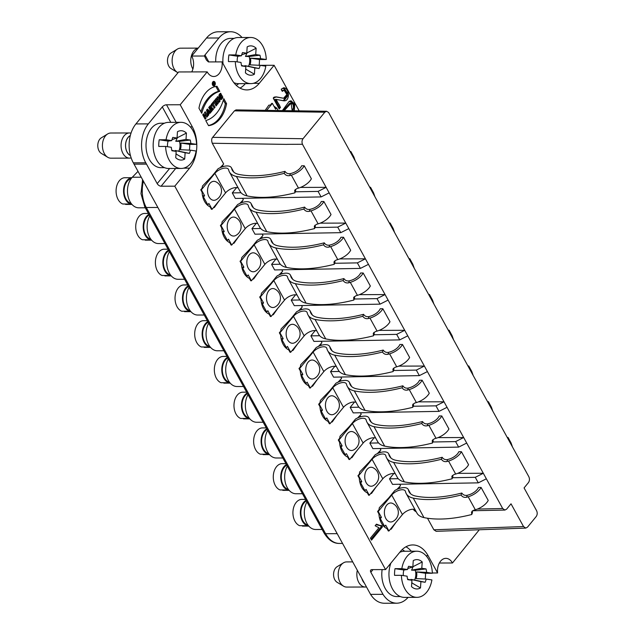 <?xml version="1.0" encoding="UTF-8"?>
<svg xmlns="http://www.w3.org/2000/svg" width="635" height="635" viewBox="0 0 635 635"><rect width="100%" height="100%" fill="white"/><g stroke="black" fill="none" stroke-linecap="round" stroke-linejoin="round"><path stroke-width="0.95" d="M371.523 540.139L382.46 526.828L381.754 525.542L380.659 525.709L376.436 524.169L375.142 525.748L378.944 527.772L370.427 538.147L371.523 540.139M294.33 110.784L294.759 104.315L291.108 100.798L289.171 101.37L282.385 110.601L289.171 101.37L294.211 103.092L294.33 110.784M246.38 276.281L247.078 276.273L248.174 274.947L251.389 280.797L250.762 280.797L249.444 278.4A16.772 11.271 -90.2 0 1 241.371 263.708L240.046 261.302L241.475 259.572A16.772 11.271 -90.2 0 1 241.792 257.485L251.206 247.721L257.326 240.276A11.74 5.485 -28.8 0 1 270.677 239.189L273.121 243.634M262.184 234.053L262.985 235.506L259.429 239.189M256.278 223.314L251.944 228.656L254.984 234.188L340.757 232.664L348.813 228.608L365.419 258.826L339.804 258.905M238.585 236.72L233.982 243.268A16.772 11.271 -90.2 0 1 233.148 243.332M254.627 211.852L256.064 212.169A109.037 50.943 -28.8 0 0 303.863 209.074L304.617 207.097A105.68 49.371 151.2 0 1 258.278 210.09A29.353 13.716 151.2 0 1 251.992 206.065A29.353 13.716 151.2 0 1 251.381 204.502A105.68 49.371 151.2 0 1 251.285 204.113A11.74 5.485 -28.8 0 0 251.031 203.446A11.74 5.485 -28.8 0 0 237.673 204.534L231.553 211.979L222.147 221.742A16.772 11.271 -90.2 0 0 221.821 223.83L220.401 225.56L221.718 227.965A16.772 11.271 -90.2 0 0 229.791 242.657L231.116 245.054L231.735 245.054L228.521 239.204L227.433 240.53L226.735 240.538M242.53 198.31L243.332 199.763L239.784 203.454M232.291 192.897L235.339 198.453L321.104 196.921L329.16 192.865L345.773 223.083L320.159 223.163M236.633 187.571L232.291 192.913L241.054 192.762M218.932 200.985L214.328 207.526A16.772 11.271 -90.2 0 1 213.503 207.589M234.974 176.109L236.41 176.427A109.037 50.943 -28.8 0 0 284.218 173.331L284.964 171.355A105.68 49.371 151.2 0 1 238.633 174.355A29.353 13.716 151.2 0 1 232.339 170.323A29.353 13.716 151.2 0 1 231.727 168.759A105.68 49.371 151.2 0 1 231.632 168.378A11.74 5.485 -28.8 0 0 231.378 167.703A11.74 5.485 -28.8 0 0 218.027 168.791L211.907 176.236L202.494 185.999A16.772 11.271 -90.2 0 0 202.176 188.087L200.747 189.825L202.073 192.222A16.772 11.271 -90.2 0 0 210.145 206.915L211.463 209.32L212.09 209.312L208.875 203.47L207.78 204.795L207.081 204.795M235.958 109.918L234.442 110.847L212.661 137.358C211.503 138.605 211.376 140.565 212.273 143.256L223.687 164.028L220.131 167.711M265.208 110.339L268.835 105.188A16.772 11.271 -90.2 0 1 269.883 105.108A16.772 11.271 -90.2 0 1 270.335 105.124L271.756 103.386L272.383 103.386L266.652 110.363M273.939 106.22A16.772 11.271 -90.2 0 1 276.138 107.91M277.725 109.799A16.772 11.271 -90.2 0 1 278.209 110.538M427.498 518.223L433.856 529.788L436.126 531.265M413.472 509.238L414.115 510.421L416.33 511.961M395.772 522.653L391.168 529.201A16.772 11.271 -90.2 0 1 390.342 529.265M411.813 497.776L413.25 498.102A109.037 50.943 -28.8 0 0 461.058 495.006L461.804 493.022A105.68 49.371 151.2 0 1 415.473 496.022A29.353 13.716 151.2 0 1 409.178 491.998A29.353 13.716 151.2 0 1 408.567 490.434A105.68 49.371 151.2 0 1 408.472 490.045A11.74 5.485 -28.8 0 0 408.218 489.379A11.74 5.485 -28.8 0 0 394.867 490.466L388.747 497.911L379.333 507.675A16.772 11.271 -90.2 0 0 379.016 509.762L377.587 511.492L378.912 513.898A16.772 11.271 -90.2 0 0 386.985 528.582L388.31 530.987L388.93 530.987L402.431 514.548A8.39 3.921 -28.8 0 1 415.036 509.619M399.725 484.243L400.526 485.696L396.97 489.379M393.819 473.504L389.485 478.846L392.533 484.378M376.126 486.91L371.523 493.458A16.772 11.271 -90.2 0 1 370.697 493.522M392.168 462.042L393.605 462.359A109.037 50.943 -28.8 0 0 441.404 459.264L442.158 457.279A105.68 49.371 151.2 0 1 395.827 460.28A29.353 13.716 151.2 0 1 389.533 456.255A29.353 13.716 151.2 0 1 388.922 454.692A105.68 49.371 151.2 0 1 388.826 454.303A11.74 5.485 -28.8 0 0 388.572 453.636A11.74 5.485 -28.8 0 0 375.221 454.723L369.102 462.169L359.688 471.932A16.772 11.271 -90.2 0 0 359.362 474.02L357.942 475.75L359.259 478.155A16.772 11.271 -90.2 0 0 367.34 492.847L368.657 495.244L369.276 495.244L382.786 478.806A8.39 3.921 -28.8 0 1 395.391 473.877M380.079 448.5L380.873 449.953L377.325 453.636M369.832 443.087L372.88 448.635L458.653 447.111L466.701 443.055L483.314 473.273L457.7 473.353M374.174 437.761L369.84 443.103L378.595 442.944M356.473 451.167L351.869 457.716L351.099 457.716M351.044 457.779A16.772 11.271 89.8 0 0 351.869 457.716M372.515 426.299L373.952 426.617A109.037 50.943 -28.8 0 0 421.759 423.521L422.505 421.545A105.68 49.371 151.2 0 1 376.174 424.537A29.353 13.716 151.2 0 1 369.88 420.513A29.353 13.716 151.2 0 1 369.268 418.949A105.68 49.371 151.2 0 1 369.173 418.56A11.74 5.485 -28.8 0 0 368.919 417.894A11.74 5.485 -28.8 0 0 355.568 418.981L349.448 426.426L340.035 436.189A16.772 11.271 89.8 0 0 339.717 438.277L338.288 440.007L339.614 442.412A16.772 11.271 89.8 0 0 347.686 457.105L349.012 459.51L349.631 459.502L346.416 453.652L344.686 455.041M360.426 412.758L361.228 414.211L357.68 417.901M350.179 407.345L353.235 412.901M354.52 402.019L350.187 407.36L358.942 407.21M336.828 415.433L332.224 421.973A16.772 11.271 -90.2 0 1 331.399 422.037M352.869 390.557L354.306 390.874A109.037 50.943 -28.8 0 0 402.106 387.779L402.86 385.802A105.68 49.371 151.2 0 1 356.529 388.803A29.353 13.716 151.2 0 1 350.234 384.77A29.353 13.716 151.2 0 1 349.623 383.207A105.68 49.371 151.2 0 1 349.528 382.826A11.74 5.485 -28.8 0 0 349.274 382.151A11.74 5.485 -28.8 0 0 335.923 383.238L329.803 390.692L320.389 400.447A16.772 11.271 -90.2 0 0 320.064 402.534L318.643 404.273L319.961 406.67A16.772 11.271 -90.2 0 0 328.041 421.362L329.359 423.767L329.978 423.759L326.763 417.917L325.676 419.243L324.977 419.243M340.781 377.015L341.582 378.476L338.026 382.159M330.533 371.61L333.581 377.158L419.354 375.626L427.403 371.578L444.016 401.796L418.401 401.868M334.875 366.276L330.541 371.618L339.296 371.467M317.183 379.69L312.571 386.231A16.772 11.271 -90.2 0 1 311.745 386.302M333.216 354.814L334.653 355.132A109.037 50.943 -28.8 0 0 382.46 352.036L383.207 350.06A105.68 49.371 151.2 0 1 336.875 353.06A29.353 13.716 151.2 0 1 330.581 349.036A29.353 13.716 151.2 0 1 329.97 347.472A105.68 49.371 151.2 0 1 329.875 347.083A11.74 5.485 -28.8 0 0 329.621 346.416A11.74 5.485 -28.8 0 0 316.27 347.496L310.15 354.949L300.736 364.704A16.772 11.271 -90.2 0 0 300.418 366.792L298.99 368.53L300.315 370.927A16.772 11.271 -90.2 0 0 308.388 385.62L309.713 388.025L310.332 388.025L323.834 371.586A8.39 3.921 -28.8 0 1 336.447 366.657M321.127 341.273L321.929 342.733L318.381 346.416M315.222 330.533L310.888 335.875L313.936 341.416M297.529 343.948L292.925 350.496A16.772 11.271 -90.2 0 1 292.1 350.56M313.571 319.072L315.008 319.397A109.037 50.943 -28.8 0 0 362.807 316.301L363.561 314.317A105.68 49.371 151.2 0 1 317.23 317.317A29.353 13.716 151.2 0 1 310.936 313.293A29.353 13.716 151.2 0 1 310.324 311.729A105.68 49.371 151.2 0 1 310.229 311.34A11.74 5.485 -28.8 0 0 309.975 310.674A11.74 5.485 -28.8 0 0 296.624 311.753L290.505 319.207L281.091 328.97A16.772 11.271 -90.2 0 0 280.773 331.049L279.344 332.788L280.662 335.193A16.772 11.271 -90.2 0 0 288.742 349.877L290.06 352.282L290.687 352.282L304.189 335.844A8.39 3.921 -28.8 0 1 316.794 330.914M301.482 305.53L302.284 306.991L298.728 310.674M291.235 300.125L294.283 305.673L380.055 304.149L388.104 300.093L404.717 330.311L379.103 330.383M295.577 294.791L291.243 300.141L299.998 299.982M277.884 308.205L273.28 314.754A16.772 11.271 -90.2 0 1 272.447 314.817M293.926 283.329L295.354 283.654A109.037 50.943 -28.8 0 0 343.162 280.559L343.908 278.574A105.68 49.371 151.2 0 1 297.577 281.575A29.353 13.716 151.2 0 1 291.29 277.551A29.353 13.716 151.2 0 1 290.671 275.987A105.68 49.371 151.2 0 1 290.584 275.598A11.74 5.485 -28.8 0 0 290.322 274.931A11.74 5.485 -28.8 0 0 276.971 276.019L270.851 283.464L261.445 293.227A16.772 11.271 -90.2 0 0 261.12 295.315L259.699 297.045L261.017 299.45A16.772 11.271 -90.2 0 0 269.089 314.135L270.415 316.54L271.034 316.54L267.819 310.69L266.732 312.015L266.033 312.015M281.829 269.796L282.631 271.248L279.082 274.931M275.923 259.056L271.589 264.398L274.637 269.931L360.402 268.407L368.459 264.351L385.072 294.569L359.45 294.648M258.231 272.463L253.627 279.011A16.772 11.271 -90.2 0 1 252.801 279.075M226.576 103.688L223.79 98.615A35.735 24.003 -90.2 0 1 205.748 120.571L208.542 125.651A30.043 20.177 89.8 0 0 226.576 103.688L223.79 98.615A35.735 24.003 -90.2 0 1 205.748 120.571L208.542 125.651A30.043 20.177 89.8 0 0 226.576 103.688L225.338 103.695A30.043 20.177 -90.2 0 1 208.447 125.484M212.368 104.862L214.217 108.228L215.027 107.244L213.177 103.878L213.82 103.1L213.225 102.021L211.13 104.569L211.725 105.648L212.368 104.862L214.217 108.228L215.027 107.244L213.177 103.878L213.82 103.1L213.225 102.021L211.13 104.569L211.725 105.648L212.368 104.862L211.296 104.87M208.796 114.824L208.558 113.903L209.494 112.76L210.058 113.292L210.868 112.3L207.431 109.069L206.534 110.165L207.978 115.816L209.494 112.76L210.058 113.292L210.868 112.3L207.431 109.069L206.534 110.165L207.978 115.816L208.796 114.824L207.724 114.832M205.978 118.253L205.018 116.507L205.923 115.403L206.883 117.157L207.693 116.165L205.248 111.728L204.438 112.712L205.327 114.332L204.422 115.427L203.541 113.816L202.724 114.8L205.168 119.237L205.978 118.253L205.018 116.507L205.923 115.403L206.883 117.157L207.693 116.165L205.248 111.728L204.438 112.712L205.327 114.332L204.422 115.427L203.541 113.816L202.724 114.8L205.168 119.237L205.978 118.253L204.668 118.332M479.29 529.773L452.469 562.983A12.581 8.453 89.8 0 0 445.897 558.356A12.581 8.453 89.8 0 0 437.594 572.968L428.125 555.736A29.353 19.717 89.8 0 0 412.79 544.941A29.353 19.717 89.8 0 0 400.375 551.553L385.564 569.587L174.784 186.174L189.595 168.148A29.353 19.717 89.8 0 0 192.334 126.841L180.189 104.751L207.201 71.874A12.581 8.453 89.8 0 0 213.773 76.502A12.581 8.453 89.8 0 0 222.075 61.889L231.545 79.121A29.353 19.717 89.8 0 0 246.88 89.916A29.353 19.717 89.8 0 0 259.294 83.304L274.106 65.278L299.164 110.855M214.963 82.225A2.254 1.516 89.8 0 0 213.781 81.399A2.254 1.516 89.8 0 0 212.273 83.661A2.254 1.516 89.8 0 0 213.797 85.915A2.254 1.516 89.8 0 0 215.162 84.622A2.254 1.516 89.8 0 0 214.963 82.225A2.254 1.516 89.8 0 0 212.368 82.852A2.254 1.516 89.8 0 0 214.035 85.884A2.254 1.516 89.8 0 0 214.963 82.225M219.789 91.337A35.735 24.003 89.8 0 0 201.747 113.292L198.953 108.22A30.043 20.177 -90.2 0 1 216.995 86.265L219.789 91.337A35.735 24.003 89.8 0 0 201.747 113.292L198.953 108.22A30.043 20.177 -90.2 0 1 216.995 86.265L219.789 91.337L218.543 91.345L215.844 86.431M211.114 109.307L212.542 110.26L213.535 109.053L211.892 107.95A1.834 1.23 89.8 0 0 211.384 105.926A1.834 1.23 89.8 0 0 209.931 106.037L208.717 107.513L211.153 111.95L211.971 110.958L211.114 109.307L212.542 110.26L213.535 109.053L211.892 107.95A1.834 1.23 89.8 0 0 210.701 105.624A1.834 1.23 89.8 0 0 209.931 106.037L208.717 107.513L211.153 111.95L211.971 110.958L211.074 109.339M216.908 104.95L214.471 100.505L213.662 101.497L216.098 105.934L216.908 104.95L214.471 100.505L213.662 101.497L216.098 105.934L216.908 104.95L215.598 105.029M218.297 103.259L216.94 100.774L219.075 102.314L220.107 101.06L217.662 96.623L216.884 97.56L218.218 99.989L216.13 98.488L215.082 99.758L217.527 104.196L218.297 103.259L216.94 100.774L219.075 102.314L220.107 101.06L217.662 96.623L216.884 97.56L218.218 99.989L216.13 98.488L215.082 99.758L217.527 104.196L218.297 103.259L217.027 103.299M221.218 94.218C219.107 94.385 219.837 99.584 221.591 97.361L220.853 96.012L221.663 95.028L222.845 97.179C221.02 103.434 216.408 95.083 220.686 93.25L221.218 94.218L220.813 97.973L221.591 97.361L220.853 96.012L221.663 95.028L222.845 97.179L220.678 99.544L220.686 93.25L221.218 94.218L219.845 93.972M280.472 107.402L276.09 99.433L283.94 100.782L288.504 94.726L283.885 87.781L281.273 89.13L282.265 91.345L284.107 90.249L286.877 94.544L283.575 98.266L276.336 96.877L273.28 98.227L279.186 108.966L280.472 107.402L279.225 107.402L278.694 108.061M507.238 437.42L508.04 437.436L509.453 441.46L328.597 112.474M340.392 379.706L341.106 381.016M413.155 403.923L413.568 405.297L412.814 407.281L412.575 404.836L414.726 403.034A109.037 50.943 -28.8 0 0 416.377 402.558A12.581 5.882 -28.8 0 0 429.268 393.208L422.124 380.214A12.581 5.882 151.2 0 1 409.234 389.565A109.037 50.943 151.2 0 1 407.591 390.033C405.233 390.477 403.408 389.723 402.106 387.779M402.86 385.802C404.162 387.747 405.987 388.493 408.337 388.056A105.68 49.371 -28.8 0 0 409.821 387.628A9.223 4.31 -28.8 0 0 419.322 380.675L419.544 380.222L422.124 380.214M360.037 415.449L360.759 416.75M432.808 439.666L433.213 441.039L432.467 443.024L432.221 440.579L434.372 438.777A109.037 50.943 -28.8 0 0 436.031 438.301A12.581 5.882 -28.8 0 0 448.921 428.95L441.777 415.957A12.581 5.882 151.2 0 1 428.879 425.307A109.037 50.943 151.2 0 1 427.236 425.775C424.886 426.22 423.061 425.466 421.759 423.521M422.505 421.545C423.807 423.481 425.633 424.236 427.99 423.791A105.68 49.371 -28.8 0 0 429.466 423.37A9.223 4.31 -28.8 0 0 438.968 416.417L439.19 415.965L441.777 415.957M413.202 406.249L435.967 405.844L444.016 401.796L463.669 437.531L438.047 437.61M452.501 477.734L475.266 477.329L483.314 473.273L502.69 508.516L504.92 510.064L506.659 509.119L511.016 503.809L523.526 526.55L525.772 528.098L527.487 527.153L536.186 516.557C537.4 514.755 537.535 512.786 536.583 510.659L524.073 487.918L528.439 482.608C529.653 480.798 529.78 478.838 528.828 476.702L512.493 446.984L511.08 442.96L508.04 437.436M379.69 451.191L380.405 452.493M442.158 457.279C443.46 459.224 445.286 459.978 447.635 459.534A105.68 49.371 -28.8 0 0 449.12 459.113A9.223 4.31 -28.8 0 0 458.621 452.16L458.843 451.707L461.423 451.699A12.581 5.882 151.2 0 1 448.532 461.05A109.037 50.943 151.2 0 1 446.889 461.518C444.532 461.955 442.706 461.208 441.404 459.264M452.453 475.409L452.866 476.782L452.112 478.758L451.866 476.314L454.025 474.52A109.037 50.943 -28.8 0 0 455.676 474.043A12.581 5.882 -28.8 0 0 468.567 464.693L461.423 451.699M301.093 308.221L301.808 309.531M363.561 314.317C364.863 316.262 366.689 317.008 369.038 316.571A105.68 49.371 -28.8 0 0 370.522 316.143A9.223 4.31 -28.8 0 0 380.024 309.197L380.246 308.737L382.826 308.729A12.581 5.882 151.2 0 1 369.935 318.079A109.037 50.943 151.2 0 1 368.292 318.556C365.943 318.992 364.109 318.238 362.807 316.301M373.856 332.438L374.269 333.812L373.515 335.796L373.277 333.351L375.428 331.549A109.037 50.943 -28.8 0 0 377.079 331.081A12.581 5.882 -28.8 0 0 389.977 321.731L382.826 308.729M399.336 486.934L400.058 488.236M461.804 493.022C463.106 494.967 464.931 495.721 467.289 495.276A105.68 49.371 -28.8 0 0 468.765 494.856A9.223 4.31 -28.8 0 0 478.266 487.902L478.488 487.45L481.076 487.442A12.581 5.882 151.2 0 1 468.178 496.792A109.037 50.943 151.2 0 1 466.534 497.261C464.185 497.697 462.359 496.951 461.058 495.006M472.107 511.151L472.511 512.524L471.765 514.501L471.519 512.056L473.67 510.262A109.037 50.943 -28.8 0 0 475.329 509.786A12.581 5.882 -28.8 0 0 488.22 500.436L481.076 487.442M222.496 165.259L223.218 166.568M295.267 189.476L295.672 190.849L294.926 192.834L294.68 190.389L296.831 188.587A109.037 50.943 -28.8 0 0 298.482 188.111A12.581 5.882 -28.8 0 0 311.38 178.76L304.236 165.767A12.581 5.882 151.2 0 1 291.338 175.117A109.037 50.943 151.2 0 1 289.695 175.585C287.345 176.03 285.52 175.276 284.218 173.331M284.964 171.355C286.266 173.299 288.092 174.046 290.449 173.609A105.68 49.371 -28.8 0 0 291.925 173.18A9.223 4.31 -28.8 0 0 301.427 166.227L301.649 165.775L304.236 165.767M286.925 144.335L302.466 144.28M234.442 110.847L324.81 112.212L303.03 138.724C301.855 140.446 301.696 142.351 302.554 144.455L326.128 187.341L300.506 187.42M261.795 236.744L262.509 238.046M334.566 260.961L334.97 262.334L334.216 264.311L333.978 261.866L336.129 260.072A109.037 50.943 -28.8 0 0 337.78 259.596A12.581 5.882 -28.8 0 0 350.679 250.246L343.527 237.252A12.581 5.882 151.2 0 1 330.637 246.602A109.037 50.943 151.2 0 1 328.993 247.071C326.644 247.507 324.81 246.761 323.517 244.816L324.263 242.832A105.68 49.371 151.2 0 1 277.932 245.832A29.353 13.716 151.2 0 1 271.637 241.808A29.353 13.716 151.2 0 1 271.026 240.244A105.68 49.371 151.2 0 1 270.931 239.855A11.74 5.485 -28.8 0 0 270.677 239.189M324.263 242.832C325.565 244.777 327.39 245.531 329.748 245.086A105.68 49.371 -28.8 0 0 331.224 244.665A9.223 4.31 -28.8 0 0 340.725 237.712L340.947 237.26L343.527 237.252M281.44 272.478L282.162 273.788M354.211 296.704L354.616 298.077L353.87 300.053L353.624 297.609L355.775 295.815A109.037 50.943 -28.8 0 0 357.434 295.338A12.581 5.882 -28.8 0 0 370.324 285.988L363.18 272.994A12.581 5.882 151.2 0 1 350.29 282.345A109.037 50.943 151.2 0 1 348.639 282.813C346.289 283.25 344.464 282.504 343.162 280.559M343.908 278.574C345.21 280.519 347.043 281.273 349.393 280.829A105.68 49.371 -28.8 0 0 350.869 280.408A9.223 4.31 -28.8 0 0 360.37 273.455L360.593 273.002L363.18 272.994M320.738 343.964L321.461 345.273M383.207 350.06C384.508 352.004 386.334 352.75 388.691 352.314A105.68 49.371 -28.8 0 0 390.168 351.885A9.223 4.31 -28.8 0 0 399.669 344.94L399.891 344.48L402.479 344.472A12.581 5.882 151.2 0 1 389.588 353.822A109.037 50.943 151.2 0 1 387.937 354.29C385.588 354.735 383.762 353.981 382.46 352.036M393.509 368.181L393.914 369.554L393.168 371.538L392.922 369.094L395.073 367.292A109.037 50.943 -28.8 0 0 396.732 366.824A12.581 5.882 -28.8 0 0 409.623 357.473L402.479 344.472M373.912 334.764L396.669 334.367L404.717 330.311L424.37 366.054L398.748 366.125M242.141 201.001L242.864 202.303M314.912 225.219L315.325 226.592L314.571 228.576L314.325 226.131L316.476 224.33A109.037 50.943 -28.8 0 0 318.135 223.853A12.581 5.882 -28.8 0 0 331.026 214.503L323.882 201.509A12.581 5.882 151.2 0 1 310.991 210.86A109.037 50.943 151.2 0 1 309.348 211.328C306.991 211.773 305.165 211.018 303.863 209.074M304.617 207.097C305.911 209.034 307.745 209.788 310.094 209.344A105.68 49.371 -28.8 0 0 311.579 208.923A9.223 4.31 -28.8 0 0 321.08 201.97L321.294 201.517L323.882 201.509M324.81 112.212L326.62 111.268L328.581 112.49M322.128 529.471L315.627 529.487A16.772 11.271 -90.2 0 1 305.372 519.787A16.772 11.271 -90.2 0 1 306.959 501.872M302.482 493.728L295.974 493.744A16.772 11.271 -90.2 0 1 285.718 484.045A16.772 11.271 -90.2 0 1 287.306 466.13M282.829 457.986L276.328 458.002A16.772 11.271 -90.2 0 1 266.073 448.302A16.772 11.271 -90.2 0 1 267.66 430.395M263.184 422.243L256.675 422.267A16.772 11.271 -90.2 0 1 246.42 412.559A16.772 11.271 -90.2 0 1 248.007 394.652M243.53 386.501L237.03 386.524A16.772 11.271 -90.2 0 1 226.774 376.817A16.772 11.271 -90.2 0 1 228.362 358.91M223.885 350.758L217.384 350.782A16.772 11.271 -90.2 0 1 207.121 341.074A16.772 11.271 -90.2 0 1 208.717 323.167M204.232 315.023L197.731 315.039A16.772 11.271 -90.2 0 1 187.476 305.34A16.772 11.271 -90.2 0 1 189.063 287.425M184.587 279.281L178.086 279.297A16.772 11.271 -90.2 0 1 167.831 269.597A16.772 11.271 -90.2 0 1 169.418 251.682M164.933 243.538L158.432 243.554A16.772 11.271 -90.2 0 1 148.177 233.855A16.772 11.271 -90.2 0 1 149.765 215.948M145.288 207.796L138.787 207.82A16.772 11.271 -90.2 0 1 127.992 196.048A16.772 11.271 -90.2 0 1 132.31 177.236L138.009 171.363M240.046 261.302L240.665 261.302L254.175 244.864A8.39 3.921 151.2 0 1 261.747 240.038A8.39 3.921 151.2 0 1 267.74 240.808A8.39 3.921 151.2 0 1 267.922 241.284A109.037 50.943 151.2 0 0 268.018 241.681A32.71 15.28 -28.8 0 0 268.7 243.427A32.71 15.28 -28.8 0 0 274.312 247.555M274.272 247.594L275.709 247.912A109.037 50.943 -28.8 0 0 323.517 244.816M279.344 332.788L279.964 332.788L293.473 316.349A8.39 3.921 151.2 0 1 301.046 311.523A8.39 3.921 151.2 0 1 307.03 312.285A8.39 3.921 151.2 0 1 307.213 312.761A109.037 50.943 151.2 0 0 307.316 313.166A32.71 15.28 -28.8 0 0 307.999 314.904A32.71 15.28 -28.8 0 0 313.611 319.04M298.99 368.53L299.617 368.53L313.118 352.092A8.39 3.921 151.2 0 1 320.691 347.258A8.39 3.921 151.2 0 1 326.684 348.028A8.39 3.921 151.2 0 1 326.866 348.504A109.037 50.943 151.2 0 0 326.962 348.909A32.71 15.28 -28.8 0 0 327.644 350.647A32.71 15.28 -28.8 0 0 333.264 354.774M318.643 404.273L319.262 404.265L332.772 387.826A8.39 3.921 151.2 0 1 340.344 383A8.39 3.921 151.2 0 1 346.329 383.77A8.39 3.921 151.2 0 1 346.512 384.246A109.037 50.943 151.2 0 0 346.615 384.643A32.71 15.28 -28.8 0 0 347.297 386.39A32.71 15.28 -28.8 0 0 352.909 390.517M338.288 440.007L338.915 440.007L352.417 423.569A8.39 3.921 151.2 0 1 359.989 418.743A8.39 3.921 151.2 0 1 365.982 419.513A8.39 3.921 151.2 0 1 366.165 419.989A109.037 50.943 151.2 0 0 366.26 420.386A32.71 15.28 -28.8 0 0 366.943 422.132A32.71 15.28 -28.8 0 0 372.562 426.26M357.942 475.75L358.561 475.75L372.07 459.311A8.39 3.921 151.2 0 1 379.643 454.485A8.39 3.921 151.2 0 1 385.628 455.255A8.39 3.921 151.2 0 1 385.81 455.732A109.037 50.943 151.2 0 0 385.913 456.128A32.71 15.28 -28.8 0 0 386.588 457.875A32.71 15.28 -28.8 0 0 392.208 462.002M377.587 511.492L378.214 511.492L391.716 495.054A8.39 3.921 151.2 0 1 399.288 490.228A8.39 3.921 151.2 0 1 405.281 490.998A8.39 3.921 151.2 0 1 405.463 491.474A109.037 50.943 151.2 0 0 405.559 491.871A32.71 15.28 -28.8 0 0 406.241 493.617A32.71 15.28 -28.8 0 0 411.853 497.745M259.699 297.045L260.318 297.045L273.82 280.606A8.39 3.921 151.2 0 1 281.392 275.78A8.39 3.921 151.2 0 1 287.385 276.542A8.39 3.921 151.2 0 1 287.568 277.027A109.037 50.943 151.2 0 0 287.663 277.424A32.71 15.28 -28.8 0 0 288.346 279.17A32.71 15.28 -28.8 0 0 293.965 283.297M200.747 189.825L201.366 189.817L214.876 173.379A8.39 3.921 151.2 0 1 222.448 168.553A8.39 3.921 151.2 0 1 228.441 169.323A8.39 3.921 151.2 0 1 228.624 169.799A109.037 50.943 151.2 0 0 228.719 170.196A32.71 15.28 -28.8 0 0 229.402 171.942A32.71 15.28 -28.8 0 0 235.013 176.07M220.401 225.56L221.02 225.56L234.521 209.121A8.39 3.921 151.2 0 1 242.094 204.295A8.39 3.921 151.2 0 1 248.087 205.065A8.39 3.921 151.2 0 1 248.269 205.542A109.037 50.943 151.2 0 0 248.364 205.938A32.71 15.28 -28.8 0 0 249.047 207.685A32.71 15.28 -28.8 0 0 254.667 211.812M233.982 243.268L233.204 243.268M253.627 279.011L252.849 279.011M214.328 207.526L213.55 207.534M332.224 421.973L331.446 421.981M273.28 314.754L272.502 314.754M382.127 569.595A22.225 14.93 89.8 0 0 396.788 596.575L400.367 596.559M384.215 603.25C378.841 603.091 374.285 600.131 370.554 594.36L382.984 594.328L370.832 572.23A3.358 1.929 39.4 0 1 370.729 570.095A3.358 1.929 39.4 0 1 371.888 569.627L385.564 569.587M382.984 594.328C386.715 600.091 391.263 603.052 396.637 603.21C400.868 603.155 404.662 601.242 408.027 597.456M292.925 350.496L292.148 350.496M312.571 386.231L311.801 386.239M371.523 493.458L370.745 493.458M512.493 446.984L509.453 441.46M295.315 191.802L318.072 191.397L326.128 187.341L329.16 192.865M314.96 227.544L337.717 227.139L345.773 223.083L348.813 228.608M334.613 263.287L357.37 262.882L365.419 258.826L368.459 264.351M354.259 299.022L377.015 298.625L385.072 294.569L388.104 300.093M393.557 370.507L416.314 370.102L424.37 366.054L427.403 371.578M432.856 441.992L455.612 441.587L463.669 437.531L466.701 443.055M492.839 411.242L491.426 407.218L488.394 401.693L489.807 405.717M487.585 401.685L488.394 401.693M473.194 375.499L471.781 371.475L468.741 365.95L470.154 369.975M467.939 365.943L468.741 365.95M453.541 339.757L452.128 335.732L449.096 330.208L450.509 334.232M448.286 330.2L449.096 330.208M433.895 304.014L432.483 299.99L429.443 294.465L430.855 298.498M428.641 294.457L429.443 294.465M414.25 268.28L412.829 264.247L409.797 258.723L411.21 262.755M408.988 258.715L409.797 258.723M394.597 232.537L393.184 228.505L390.144 222.988L391.565 227.012M389.342 222.972L390.144 222.988M374.952 196.794L373.531 192.77L370.499 187.246L371.912 191.27M369.697 187.238L370.499 187.246M355.298 161.052L353.885 157.028L350.845 151.503L352.266 155.527M350.044 151.495L350.845 151.503M391.168 529.201L390.398 529.201M392.525 484.37L478.298 482.854L486.354 478.798M398.24 478.687L389.485 478.846M475.266 477.329L478.298 482.854M455.612 441.587L458.653 447.111M353.227 412.885L438.999 411.369L447.056 407.313M435.967 405.844L438.999 411.369M416.314 370.102L419.354 375.626M313.928 341.4L399.701 339.892L407.757 335.836M319.643 335.724L310.888 335.875M396.669 334.367L399.701 339.892M377.015 298.625L380.055 304.149M280.352 264.239L271.589 264.398M357.37 262.882L360.402 268.407M260.699 228.497L251.944 228.656M337.717 227.139L340.757 232.664M318.072 191.397L321.104 196.921M269.423 105.124L270.335 105.124M259.159 65.04A3.358 1.929 -140.6 0 0 260.437 65.318L274.106 65.278M191.738 71.922A12.581 8.453 89.8 0 0 191.691 56.047L204.446 56.015L206.478 60.111L208.407 61.928L222.075 61.889M145.764 162.83A27.678 18.59 -90.2 0 1 148.352 123.889L162.29 106.918A3.358 1.564 151.2 0 1 166.521 104.791L180.189 104.751M174.784 186.174L161.115 186.214A3.358 1.929 39.4 0 1 157.194 183.626L145.796 162.798L133.366 162.838A27.678 18.59 -90.2 0 0 134.056 164.163L370.554 594.36M133.342 162.87A27.678 18.59 -90.2 0 1 135.93 123.92L178.618 71.961L207.201 71.874M164.584 167.664L161.004 167.68A22.225 14.93 -90.2 0 1 146.891 152.932A22.225 14.93 -90.2 0 1 151.471 128.23A22.225 14.93 -90.2 0 1 160.869 123.222L164.449 123.214M204.446 56.015A3.358 1.564 151.2 0 1 204.986 54.951L218.924 37.981A27.678 18.59 -90.2 0 1 230.632 31.75A27.678 18.59 -90.2 0 1 242.03 37.513M191.691 56.047L206.502 38.021A27.678 18.59 -90.2 0 1 218.21 31.79L230.632 31.75M234.156 38.37L230.576 38.386A22.225 14.93 89.8 0 0 221.17 43.386A22.225 14.93 89.8 0 0 215.733 61.905M439.356 563.023L452.469 562.983M432.34 572.984L437.594 572.968M214.781 82.447A1.913 1.286 89.8 0 0 213.781 81.748A1.913 1.286 89.8 0 0 212.503 83.661A1.913 1.286 89.8 0 0 213.797 85.566A1.913 1.286 89.8 0 0 214.947 84.471A1.913 1.286 89.8 0 0 214.781 82.447A1.913 1.286 89.8 0 0 212.59 82.979A1.913 1.286 89.8 0 0 213.995 85.542A1.913 1.286 89.8 0 0 214.781 82.447M200.93 111.808A35.735 24.003 -90.2 0 1 218.543 91.345M205.018 116.507L203.772 116.507L204.732 118.253M205.923 115.403L204.676 115.411L203.772 116.507M207.693 116.165L206.383 116.253M204.502 112.633L206.446 116.173M204.422 115.427L203.184 115.427L202.795 114.721M208.312 112.943L208.907 112.212L207.867 111.236L208.312 112.943L208.907 112.212L207.867 111.236L208.312 112.943L207.248 112.951M207.867 111.236L206.804 111.236M208.558 113.903L207.494 113.903M209.494 112.76L208.455 112.76M208.105 112.943L207.447 113.744M210.868 112.3L209.248 112.76M206.891 109.728L209.621 112.308M215.027 107.244L213.717 107.323M213.177 103.878L211.931 103.878L213.781 107.244M213.82 103.1L212.574 103.1L211.931 103.878M210.637 108.537L210.304 107.371A0.611 0.405 -90.2 0 1 210.828 108.307L210.304 107.371A0.611 0.405 -90.2 0 1 210.828 108.307L209.391 108.545L209.066 107.371A0.611 0.405 89.8 0 1 209.32 107.236L210.566 107.228M210.121 107.601L208.875 107.601M211.971 110.958L210.661 111.046M211.082 109.347L209.836 109.355L210.725 110.966M213.535 109.053L212.296 109.053L211.749 109.728M211.892 107.95L210.971 107.958M210.923 108.141L212.296 109.053M210.082 105.87A1.834 1.23 -90.2 0 1 210.693 107.259M213.725 101.417L215.67 104.95M216.94 100.774L215.694 100.782L217.059 103.259M220.107 101.06L218.861 101.06L218.297 101.751M216.916 97.528L218.861 101.06M218.218 99.989L216.972 99.989L215.67 99.052M220.813 97.973L218.988 97.599M219.273 94.805L219.98 94.218M222.845 97.179L221.607 97.179L220.916 95.933M220.083 99.354L221.48 97.544M223.361 100.108L225.338 103.695M214.043 83.566L214.773 84.058L213.852 83.82L213.955 85.042L212.923 83.161L213.376 82.613A0.699 0.468 -90.2 0 1 214.043 83.566L214.773 84.058L213.852 83.82L213.955 85.042L212.923 83.161L213.376 82.613A0.699 0.468 -90.2 0 1 214.043 83.566L213.693 83.566M213.249 83.209L213.543 83.749L213.67 82.804L212.947 83.209M214.773 84.058L214.201 84.058M213.852 83.82L213.289 83.828M452.112 478.758A109.037 50.943 151.2 0 1 404.32 481.854A32.71 15.28 151.2 0 1 402.923 481.497A32.71 15.28 151.2 0 1 397.312 477.369L386.588 457.875M359.712 481.608L361.775 481.6L360.688 482.925L364.974 490.72L366.062 489.394L369.276 495.244M364.339 490.784L364.974 490.72M358.561 475.75L361.775 481.6M373.182 485.727A9.485 6.374 -90.2 0 1 364.736 476.766A9.485 6.374 -90.2 0 1 373.126 467.757A10.065 10.065 0 0 1 373.182 485.727M360.688 482.925L360.021 482.925M289.171 490.371L287.266 490.379A13.375 8.985 89.8 0 1 286.345 490.307A13.375 8.985 89.8 0 1 284.956 489.934L279.979 489.942A13.375 8.985 -90.2 0 1 273.312 475.663A13.375 8.985 -90.2 0 1 281.726 463.653L285.94 463.645M289.139 490.339A13.375 8.985 -90.2 0 1 288.83 490.299A13.375 8.985 -90.2 0 1 280.813 478.798A13.375 8.985 -90.2 0 1 286.425 464.526M286.782 490.355L282.789 490.371L282.813 489.934M288.385 489.41A12.581 8.453 -90.2 0 1 281.305 478.195A12.581 8.453 -90.2 0 1 286.782 465.177M471.765 514.501A109.037 50.943 151.2 0 1 423.966 517.596A32.71 15.28 151.2 0 1 422.577 517.239A32.71 15.28 151.2 0 1 416.957 513.112L406.241 493.617M379.357 517.342L381.429 517.342L380.333 518.668L384.627 526.463L385.715 525.137L388.93 530.987M383.984 526.526L384.627 526.463M378.214 511.492L381.429 517.342M308.038 525.153A12.581 8.453 -90.2 0 1 300.95 513.937A12.581 8.453 -90.2 0 1 306.435 500.92M305.586 499.388L301.379 499.396A13.375 8.985 -90.2 0 0 292.965 511.405A13.375 8.985 -90.2 0 0 299.633 525.685L304.602 525.669A13.375 8.985 89.8 0 0 305.991 526.05A13.375 8.985 89.8 0 0 306.919 526.113L308.816 526.113A13.375 8.985 -90.2 0 1 308.475 526.042A13.375 8.985 -90.2 0 1 300.458 514.54A13.375 8.985 -90.2 0 1 306.078 500.269M306.427 526.097L302.435 526.113L302.466 525.677M392.827 521.47A9.485 6.374 -90.2 0 1 384.381 512.508A9.485 6.374 -90.2 0 1 392.771 503.492A10.065 10.065 0 0 1 392.827 521.47M380.333 518.668L379.666 518.668M373.515 335.796A109.037 50.943 151.2 0 1 325.723 338.892A32.71 15.28 151.2 0 1 324.326 338.534A32.71 15.28 151.2 0 1 318.714 334.399L307.999 314.904M281.115 338.638L283.178 338.638L282.091 339.963L286.377 347.758L287.464 346.432L290.687 352.282M279.964 332.788L283.178 338.638M210.574 347.409L208.669 347.409A13.375 8.985 89.8 0 1 207.748 347.345A13.375 8.985 89.8 0 1 206.359 346.964L201.39 346.98A13.375 8.985 -90.2 0 1 194.723 332.7A13.375 8.985 -90.2 0 1 203.136 320.691L207.343 320.675M210.542 347.377A13.375 8.985 -90.2 0 1 210.233 347.337A13.375 8.985 -90.2 0 1 202.216 335.836A13.375 8.985 -90.2 0 1 207.828 321.564M208.185 347.393L204.192 347.401L204.216 346.972M209.788 346.448A12.581 8.453 -90.2 0 1 202.708 335.224A12.581 8.453 -90.2 0 1 208.185 322.215M294.584 342.765A9.485 6.374 -90.2 0 1 286.139 333.804A9.485 6.374 -90.2 0 1 294.529 324.787A10.065 10.065 0 0 1 294.584 342.765M282.091 339.963L281.424 339.963M285.679 347.758L286.377 347.758M261.461 302.895L263.533 302.895L262.445 304.221L261.779 304.221M260.318 297.045L263.533 302.895M353.87 300.053A109.037 50.943 151.2 0 1 306.078 303.149A32.71 15.28 151.2 0 1 304.681 302.792A32.71 15.28 151.2 0 1 299.061 298.664L288.346 279.17M297.148 295.172A8.39 3.921 -28.8 0 0 284.543 300.101L271.034 316.54M190.143 310.705A12.581 8.453 -90.2 0 1 183.055 299.49A12.581 8.453 -90.2 0 1 188.539 286.472M190.897 311.634A13.375 8.985 -90.2 0 1 190.587 311.594A13.375 8.985 -90.2 0 1 182.57 300.093A13.375 8.985 -90.2 0 1 188.182 285.821M187.698 284.94L183.483 284.948A13.375 8.985 -90.2 0 0 175.07 296.958A13.375 8.985 -90.2 0 0 181.737 311.237L186.706 311.221A13.375 8.985 89.8 0 0 188.103 311.602A13.375 8.985 89.8 0 0 189.024 311.666L190.921 311.666M188.531 311.65L184.539 311.666L184.571 311.229M262.445 304.221L266.732 312.015M274.884 289.044A9.485 6.374 89.8 0 0 266.494 298.061A9.485 6.374 89.8 0 0 274.931 307.022A10.065 10.065 0 0 0 274.884 289.044M320.413 410.123L322.477 410.115L321.389 411.44L320.723 411.44M319.262 404.265L322.477 410.115M412.814 407.281A109.037 50.943 151.2 0 1 365.022 410.369A32.71 15.28 151.2 0 1 363.625 410.012A32.71 15.28 151.2 0 1 358.013 405.884L347.297 386.39M356.092 402.392A8.39 3.921 -28.8 0 0 343.487 407.321L329.978 423.759M249.087 417.925A12.581 8.453 -90.2 0 1 242.006 406.71A12.581 8.453 -90.2 0 1 247.483 393.7M249.841 418.854A13.375 8.985 -90.2 0 1 249.531 418.814A13.375 8.985 -90.2 0 1 241.514 407.313A13.375 8.985 -90.2 0 1 247.126 393.041M246.642 392.16L242.427 392.176A13.375 8.985 -90.2 0 0 234.013 404.177A13.375 8.985 -90.2 0 0 240.681 418.465L245.658 418.449A13.375 8.985 89.8 0 0 247.047 418.822A13.375 8.985 89.8 0 0 247.967 418.894L249.873 418.886M247.483 418.878L243.491 418.886L243.515 418.457M321.389 411.44L325.676 419.243M333.827 396.272A9.485 6.374 89.8 0 0 325.438 405.281A9.485 6.374 89.8 0 0 333.883 414.25A10.065 10.065 0 0 0 333.827 396.272M202.517 195.675L204.589 195.667L203.494 196.993L202.827 196.993M201.366 189.817L204.589 195.667M294.926 192.834A109.037 50.943 151.2 0 1 247.126 195.921A32.71 15.28 151.2 0 1 245.729 195.564A32.71 15.28 151.2 0 1 240.117 191.437L229.402 171.942M238.196 187.944A8.39 3.921 -28.8 0 0 225.592 192.873L212.09 209.312M131.199 203.478A12.581 8.453 -90.2 0 1 124.071 191.087A12.581 8.453 -90.2 0 1 131.12 178.649M131.953 204.406A13.375 8.985 -90.2 0 1 131.636 204.367A13.375 8.985 -90.2 0 1 123.539 190.857A13.375 8.985 -90.2 0 1 131.874 177.713M131.897 177.681L130 177.689A13.375 8.985 89.8 0 0 129.508 177.713L124.539 177.729A13.375 8.985 -90.2 0 0 116.126 189.73A13.375 8.985 -90.2 0 0 122.793 204.018L127.762 204.002A13.375 8.985 89.8 0 0 129.151 204.375A13.375 8.985 89.8 0 0 130.08 204.446L131.977 204.438M129.588 204.43L125.595 204.438L125.619 204.01M203.494 196.993L207.78 204.795M215.932 181.824A9.485 6.374 89.8 0 0 207.542 190.833A9.485 6.374 89.8 0 0 215.987 199.803A10.065 10.065 0 0 0 215.932 181.824M177.419 72.414L171.013 68.548A8.39 5.636 -90.2 0 1 167.481 60.793A8.39 5.636 -90.2 0 1 170.966 53.022L177.348 49.117A12.581 8.453 89.8 0 0 172.125 60.785A12.581 8.453 89.8 0 0 177.419 72.414A12.581 8.453 89.8 0 0 177.99 72.723M198.199 48.125L180.538 48.173A12.581 8.453 89.8 0 0 177.348 49.117M192.905 69.048A12.581 8.453 -90.2 0 1 191.294 56.285A12.581 8.453 -90.2 0 1 198.12 48.22M241.498 65.437L245.856 66.548L241.617 65.905A14.676 9.858 -90.2 0 1 241.014 62.444L235.307 61.587A23.066 15.494 89.8 0 0 250.857 83.614A23.066 15.494 89.8 0 0 265.819 66.183L260.12 65.326A14.676 9.858 -90.2 0 1 259.072 68.54L248.476 66.302A9.62 6.461 89.8 0 0 249.706 61.539A9.62 6.461 89.8 0 0 249.126 56.507L259.953 55.189A14.676 9.858 -90.2 0 1 260.556 58.65L266.263 59.507L259.429 59.531L250.523 58.19L260.556 58.65M248.476 66.302L244.856 65.651L245.054 66.342M245.729 68.453L246.015 69.294L254.405 74.216A14.676 9.858 -90.2 0 1 246.364 73.652A14.676 9.858 -90.2 0 1 245.435 72.858L245.856 66.548M241.459 55.769L237.823 56.277L228.917 54.928L235.752 54.912L241.459 55.769A14.676 9.858 -90.2 0 1 242.506 52.554L246.745 53.197L247.166 46.887A14.676 9.858 -90.2 0 1 256.135 48.236L247.11 52.84L245.467 56.428L249.126 56.507M259.072 68.54L254.826 67.897L254.405 74.216M254.826 67.897L244.856 65.651M260.12 65.326L250.079 64.865A10.081 6.771 89.8 0 0 250.69 61.587A10.081 6.771 89.8 0 0 250.523 58.19M245.467 56.428L255.715 54.546L259.953 55.189M256.135 48.236L255.715 54.546M246.745 53.197L241.721 54.745M237.823 56.277A10.081 6.771 89.8 0 0 237.244 61.881M235.307 61.587L228.473 61.603A23.066 15.494 -90.2 0 1 228.917 54.928M259.429 59.531A23.066 15.494 -90.2 0 1 259.128 65.278M266.263 59.507A23.066 15.494 89.8 0 0 252.309 37.6A23.066 15.494 89.8 0 0 250.714 37.481A23.066 15.494 89.8 0 0 235.752 54.912M223.004 63.579A23.066 15.494 -90.2 0 1 228.536 42.712A23.066 15.494 -90.2 0 1 238.292 37.521L250.714 37.481M250.857 83.614L238.427 83.653A23.066 15.494 -90.2 0 1 233.823 82.621M340.058 445.865L342.13 445.857L341.043 447.183L340.368 447.183M338.915 440.007L342.13 445.857M432.467 443.024A109.037 50.943 151.2 0 1 384.675 446.111A32.71 15.28 151.2 0 1 383.278 445.754A32.71 15.28 151.2 0 1 377.658 441.627L366.943 422.132M375.737 438.134A8.39 3.921 -28.8 0 0 363.133 443.063L349.631 459.502M341.043 447.183L345.329 454.978M353.473 432.014A9.485 6.374 89.8 0 0 345.083 441.023A9.485 6.374 89.8 0 0 353.528 449.993A10.065 10.065 0 0 0 353.473 432.014M268.74 453.668A12.581 8.453 -90.2 0 1 261.652 442.452A12.581 8.453 -90.2 0 1 267.137 429.435M269.494 454.596A13.375 8.985 -90.2 0 1 269.176 454.557A13.375 8.985 -90.2 0 1 261.16 443.055A13.375 8.985 -90.2 0 1 266.779 428.784M266.287 427.903L262.08 427.911A13.375 8.985 -90.2 0 0 253.667 439.92A13.375 8.985 -90.2 0 0 260.334 454.208L265.303 454.192A13.375 8.985 89.8 0 0 266.692 454.565A13.375 8.985 89.8 0 0 267.621 454.636L269.518 454.628M267.129 454.612L263.136 454.628L263.168 454.2M393.168 371.538A109.037 50.943 151.2 0 1 345.376 374.626A32.71 15.28 151.2 0 1 343.979 374.277A32.71 15.28 151.2 0 1 338.36 370.141L327.644 350.647M300.76 374.38L302.831 374.372L301.744 375.698L306.03 383.5L307.118 382.175L310.332 388.025M299.617 368.53L302.831 374.372M230.219 383.143L228.322 383.151A13.375 8.985 89.8 0 1 227.393 383.08A13.375 8.985 89.8 0 1 226.004 382.707L221.036 382.722A13.375 8.985 -90.2 0 1 214.368 368.443A13.375 8.985 -90.2 0 1 222.782 356.433L226.997 356.418M230.195 383.111A13.375 8.985 -90.2 0 1 229.886 383.08A13.375 8.985 -90.2 0 1 221.869 371.57A13.375 8.985 -90.2 0 1 227.481 357.307M227.83 383.135L223.837 383.143L223.869 382.714M229.441 382.183A12.581 8.453 -90.2 0 1 222.353 370.967A12.581 8.453 -90.2 0 1 227.838 357.957M314.23 378.508A9.485 6.374 -90.2 0 1 305.784 369.546A9.485 6.374 -90.2 0 1 314.182 360.529A10.065 10.065 0 0 1 314.23 378.508M301.744 375.698L301.077 375.706M305.332 383.5L306.03 383.5M343.503 586.153L337.098 582.287A8.39 5.636 -90.2 0 1 333.565 574.532A8.39 5.636 -90.2 0 1 337.05 566.761L343.432 562.856A12.581 8.453 89.8 0 0 338.209 574.524A12.581 8.453 89.8 0 0 343.503 586.153A12.581 8.453 89.8 0 0 346.694 587.073L365.339 587.018A12.581 8.453 -90.2 0 1 357.315 570.278M352.703 561.896L346.623 561.911A12.581 8.453 89.8 0 0 343.432 562.856M366.458 586.907A12.581 8.453 -90.2 0 1 365.339 587.018M361.887 578.596A10.565 7.096 89.8 0 0 364.371 583.113M362.021 578.842A10.485 7.041 89.8 0 0 364.236 582.859M407.583 579.176L411.94 580.287L407.702 579.644A14.676 9.858 -90.2 0 1 407.099 576.183L401.391 575.326A23.066 15.494 89.8 0 0 416.941 597.352A23.066 15.494 89.8 0 0 431.903 579.922L426.196 579.064A14.676 9.858 -90.2 0 1 425.148 582.279L414.56 580.041A9.62 6.461 89.8 0 0 415.79 575.278A9.62 6.461 89.8 0 0 415.211 570.246L426.037 568.928A14.676 9.858 -90.2 0 1 426.641 572.389L432.348 573.246L425.514 573.27L416.608 571.929L426.641 572.389M414.56 580.041L410.94 579.39L411.139 580.08M411.813 582.192L412.099 583.033L420.489 587.954A14.676 9.858 -90.2 0 1 412.448 587.391A14.676 9.858 -90.2 0 1 411.52 586.597L411.94 580.287M407.543 569.508L403.908 570.008L395.002 568.666L401.836 568.65L407.543 569.508A14.676 9.858 -90.2 0 1 408.583 566.293L412.829 566.936L413.25 560.626A14.676 9.858 -90.2 0 1 422.219 561.975L413.194 566.579L411.551 570.167L415.211 570.246M425.148 582.279L420.91 581.636L420.489 587.954M420.91 581.636L410.94 579.39M426.196 579.064L416.163 578.604A10.081 6.771 89.8 0 0 416.774 575.326A10.081 6.771 89.8 0 0 416.608 571.929M411.551 570.167L421.799 568.285L426.037 568.928M422.219 561.975L421.799 568.285M412.829 566.936L407.805 568.484M403.908 570.008A10.081 6.771 89.8 0 0 403.328 575.612M401.391 575.326L394.557 575.342A23.066 15.494 -90.2 0 1 395.002 568.666M425.514 573.27A23.066 15.494 -90.2 0 1 425.212 579.017M432.348 573.246A23.066 15.494 89.8 0 0 418.394 551.339A23.066 15.494 89.8 0 0 416.798 551.22A23.066 15.494 89.8 0 0 401.836 568.65M416.941 597.352L404.511 597.392A23.066 15.494 -90.2 0 1 390.89 563.094M399.733 552.331A23.066 15.494 -90.2 0 1 404.376 551.259L416.798 551.22M107.712 157.258L101.306 153.392A8.39 5.636 -90.2 0 1 97.782 145.637A8.39 5.636 -90.2 0 1 101.267 137.866L107.64 133.961A12.581 8.453 89.8 0 0 102.418 145.621A12.581 8.453 89.8 0 0 107.712 157.258A12.581 8.453 89.8 0 0 110.911 158.178L129.548 158.123A12.581 8.453 -90.2 0 1 121.063 145.566A12.581 8.453 -90.2 0 1 129.476 132.961A12.581 8.453 -90.2 0 1 130.342 133.025A12.581 8.453 -90.2 0 1 131.008 133.167M129.476 132.961L110.831 133.017A12.581 8.453 89.8 0 0 107.64 133.961M131.151 157.893A12.581 8.453 -90.2 0 1 129.548 158.123M130.326 135.525A10.565 7.096 89.8 0 0 125.516 145.613A10.565 7.096 89.8 0 0 130.453 155.591M130.294 135.628A10.485 7.041 89.8 0 0 125.579 145.613A10.485 7.041 89.8 0 0 130.429 155.496M171.791 150.281L176.157 151.392L171.91 150.749A14.676 9.858 -90.2 0 1 171.307 147.288L165.608 146.431A23.066 15.494 89.8 0 0 181.15 168.458A23.066 15.494 89.8 0 0 196.112 151.027L190.413 150.17A14.676 9.858 -90.2 0 1 189.365 153.384L178.768 151.146A9.62 6.461 89.8 0 0 180.007 146.383A9.62 6.461 89.8 0 0 179.419 141.351L190.254 140.033A14.676 9.858 -90.2 0 1 190.857 143.494L196.556 144.351L189.722 144.375L180.824 143.034L190.857 143.494M178.768 151.146L175.157 150.495L175.355 151.186M176.03 153.297L176.316 154.138L184.706 159.06A14.676 9.858 -90.2 0 1 176.665 158.496A14.676 9.858 -90.2 0 1 175.736 157.702L176.157 151.392M171.752 140.613L168.116 141.113L159.218 139.771L166.052 139.756L171.752 140.613A14.676 9.858 -90.2 0 1 172.799 137.398L177.038 138.041L177.459 131.731A14.676 9.858 -90.2 0 1 186.428 133.08L177.411 137.684L175.768 141.272L179.419 141.351M189.365 153.384L185.126 152.741L184.706 159.06M185.126 152.741L175.157 150.495M190.413 150.17L180.38 149.709A10.081 6.771 89.8 0 0 180.983 146.431A10.081 6.771 89.8 0 0 180.824 143.034M175.768 141.272L186.007 139.39L190.254 140.033M186.428 133.08L186.007 139.39M177.038 138.041L172.014 139.589M168.116 141.113A10.081 6.771 89.8 0 0 167.537 146.717M165.608 146.431L158.774 146.447A23.066 15.494 -90.2 0 1 159.218 139.771M189.722 144.375A23.066 15.494 -90.2 0 1 189.42 150.122M196.556 144.351A23.066 15.494 89.8 0 0 182.61 122.444A23.066 15.494 89.8 0 0 181.015 122.325A23.066 15.494 89.8 0 0 166.052 139.756M181.15 168.458L168.727 168.497A23.066 15.494 -90.2 0 1 153.162 145.471A23.066 15.494 -90.2 0 1 168.585 122.364L181.015 122.325M241.816 267.16L243.88 267.152L242.792 268.478L242.126 268.478M240.665 261.302L243.88 267.152M334.216 264.311A109.037 50.943 151.2 0 1 286.425 267.406A32.71 15.28 151.2 0 1 285.028 267.049A32.71 15.28 151.2 0 1 279.416 262.922L268.7 243.427M277.495 259.429A8.39 3.921 -28.8 0 0 264.89 264.358L251.389 280.797M170.49 274.963A12.581 8.453 -90.2 0 1 163.409 263.747A12.581 8.453 -90.2 0 1 168.894 250.73M171.244 275.892A13.375 8.985 -90.2 0 1 170.934 275.852A13.375 8.985 -90.2 0 1 162.917 264.351A13.375 8.985 -90.2 0 1 168.529 250.079M168.045 249.198L163.838 249.206A13.375 8.985 -90.2 0 0 155.424 261.215A13.375 8.985 -90.2 0 0 162.092 275.495L167.061 275.487A13.375 8.985 89.8 0 0 168.45 275.86A13.375 8.985 89.8 0 0 169.37 275.931L171.275 275.923M168.886 275.908L164.894 275.923L164.917 275.487M242.792 268.478L247.078 276.273M255.23 253.309A9.485 6.374 89.8 0 0 246.84 262.318A9.485 6.374 89.8 0 0 255.286 271.28A10.065 10.065 0 0 0 255.23 253.309M222.171 231.418L224.234 231.41L223.147 232.735L222.48 232.735M221.02 225.56L224.234 231.41M314.571 228.576A109.037 50.943 151.2 0 1 266.779 231.664A32.71 15.28 151.2 0 1 265.382 231.307A32.71 15.28 151.2 0 1 259.763 227.179L249.047 207.685M257.85 223.687A8.39 3.921 -28.8 0 0 245.245 228.616L231.735 245.054M223.147 232.735L227.433 240.53M235.585 217.567A9.485 6.374 89.8 0 0 227.195 226.576A9.485 6.374 89.8 0 0 235.633 235.545A10.065 10.065 0 0 0 235.585 217.567M151.622 240.181L149.725 240.189A13.375 8.985 89.8 0 1 148.804 240.117A13.375 8.985 89.8 0 1 147.407 239.744L142.438 239.76A13.375 8.985 -90.2 0 1 135.771 225.473A13.375 8.985 -90.2 0 1 144.185 213.463L148.399 213.455M151.598 240.149A13.375 8.985 -90.2 0 1 151.289 240.109A13.375 8.985 -90.2 0 1 143.272 228.608A13.375 8.985 -90.2 0 1 148.884 214.336M149.233 240.165L145.24 240.181L145.272 239.752M150.844 239.22A12.581 8.453 -90.2 0 1 143.764 228.005A12.581 8.453 -90.2 0 1 149.241 214.987M278.13 110.538L276.685 107.91L275.598 109.236L272.383 103.386M274.868 107.918L276.685 107.91M276.09 99.433L274.852 99.433L279.225 107.402M283.258 87.86L287.258 94.861L283.297 100.751M276.773 99.362L274.852 99.433M275.733 96.909L283.575 98.266M284.107 90.249L281.908 90.543M291.108 103.172L292.179 110.744L293.489 107.823L293.092 104.41L291.108 103.172L286.861 106.616L284.218 110.625L291.108 103.172L289.862 103.172L282.98 110.609M290.481 100.862L293.648 104.735L293.1 110.76M382.46 526.828L381.214 526.836L371.023 539.234M380.508 525.542L381.214 526.836M375.999 524.7L380.659 525.709M370.427 538.147L371.523 540.139L382.46 526.828C381.794 525.661 380.746 525.232 379.317 525.542C377.539 524.208 376.15 524.272 375.142 525.748L378.944 527.772L370.427 538.147M279.186 108.966C281.956 106.362 276.955 102.584 276.09 99.433L283.527 100.767C290.005 101.87 289.647 89.408 284.496 87.852L281.273 89.13C281.837 92.083 283.019 90.392 284.353 90.265C287.425 90.781 287.988 98.449 283.869 98.25C280.845 98.084 273.796 95.433 273.28 98.227L279.186 108.966M502.69 508.516L477.425 509.064M415.465 510.389L414.115 510.421M212.273 143.256L286.949 144.391M303.03 138.724L212.661 137.358M446.889 461.518L447.635 459.534M455.676 474.043L448.532 461.05M466.534 497.261L467.289 495.276M475.329 509.786L468.178 496.792M368.292 318.556L369.038 316.571M377.079 331.081L369.935 318.079M357.434 295.338L350.29 282.345M348.639 282.813L349.393 280.829M416.377 402.558L409.234 389.565M407.591 390.033L408.337 388.056M298.482 188.111L291.338 175.117M289.695 175.585L290.449 173.609M436.031 438.301L428.879 425.307M427.236 425.775L427.99 423.791M387.937 354.29L388.691 352.314M396.732 366.824L389.588 353.822M337.78 259.596L330.637 246.602M328.993 247.071L329.748 245.086M318.135 223.853L310.991 210.86M309.348 211.328L310.094 209.344M132.31 177.236L141.224 177.213M270.931 239.855L272.891 243.427M310.229 311.34L312.19 314.912M329.875 347.083L331.843 350.647M349.528 382.826L351.488 386.39M369.173 418.56L371.142 422.132M388.826 454.303L390.787 457.875M408.472 490.045L410.44 493.617M290.584 275.598L292.544 279.17M231.632 168.378L233.593 171.942M251.285 204.113L253.246 207.685M402.13 549.648A26.003 17.462 -90.2 0 1 404.717 551.259M370.832 572.23L372.983 569.619M523.526 526.55L433.856 529.788M157.853 207.462L146.272 207.494L325.612 533.717A26.424 17.748 89.8 0 0 339.415 543.433C333.565 543.568 328.47 540.123 324.112 533.082L325.612 533.717L337.193 533.678M143.431 181.229A26.424 17.748 89.8 0 0 146.272 207.494L144.772 206.867L140.986 193.683L142.589 179.697M253.278 83.32L259.294 83.304M240.038 88.114A29.353 19.717 89.8 0 0 245.197 83.852M190.27 126.849L192.334 126.841M176.173 122.341L166.521 104.791M189.595 168.148L183.571 168.164M161.115 186.214L175.689 168.481M169.632 168.489L157.194 183.626M146.479 164.132L134.056 164.163M135.93 123.92L148.352 123.889M162.29 106.918L170.783 122.357M206.502 38.021L218.924 37.981M208.82 61.928L204.986 54.951M238.768 83.653A26.003 17.462 -90.2 0 1 236.196 85.28M428.125 555.736L426.053 555.744M411.337 551.236A29.353 19.717 89.8 0 0 405.963 546.783M210.304 107.371L209.066 107.371M393.605 462.359L404.32 481.854M372.07 459.311L382.786 478.806M388.922 454.692L390.525 457.613M413.25 498.102L423.966 517.596M391.716 495.054L402.431 514.548M408.567 490.434L410.17 493.355M315.008 319.397L325.723 338.892M293.473 316.349L304.189 335.844M310.324 311.729L311.928 314.642M290.671 275.987L292.283 278.908M273.82 280.606L284.543 300.101M295.354 283.654L306.078 303.149M349.623 383.207L351.226 386.128M332.772 387.826L343.487 407.321M354.306 390.874L365.022 410.369M231.727 168.759L233.331 171.68M214.876 173.379L225.592 192.873M236.41 176.427L247.126 195.921M369.268 418.949L370.872 421.87M352.417 423.569L363.133 443.063M373.952 426.617L384.675 446.111M334.653 355.132L345.376 374.626M313.118 352.092L323.834 371.586M329.97 347.472L331.581 350.385M271.026 240.244L272.629 243.165M254.175 244.864L264.89 264.358M275.709 247.912L286.425 267.406M251.381 204.502L252.984 207.423M234.521 209.121L245.245 228.616M256.064 212.169L266.779 231.664M326.636 111.268L236.26 109.903M309.975 310.674L312.42 315.111M329.621 346.416L332.065 350.853M349.274 382.151L351.711 386.596M368.919 417.894L371.364 422.339M388.572 453.636L391.009 458.081M408.218 489.379L410.662 493.824M290.322 274.931L292.767 279.376M231.378 167.703L233.823 172.148M251.031 203.446L253.468 207.891M396.7 603.21L384.278 603.25M504.928 510.064L472.575 510.754M525.796 528.09L436.126 531.328M342.551 543.425L339.415 543.433M324.112 533.082L144.772 206.867M212.987 85.566L213.797 85.566M212.971 81.748L213.781 81.748M213.217 82.804L213.67 82.804M290.06 103.164L291.298 103.156"/></g></svg>
